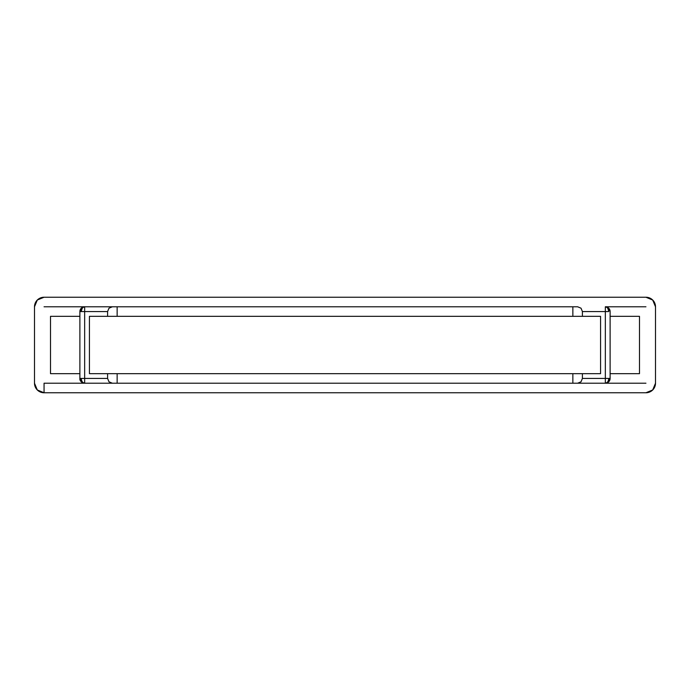 <?xml version="1.0" encoding="UTF-8"?>
<svg xmlns="http://www.w3.org/2000/svg" width="690" height="690" viewBox="0 0 690 690"><rect width="100%" height="100%" fill="white"/><g stroke="black" fill="none" stroke-linecap="round" stroke-linejoin="round"><path stroke-width="1.03" d="M605.346 383.217L577.634 383.217L581.014 381.82L577.634 383.217L572.855 383.217L572.855 373.661L117.145 373.661L572.855 373.661L572.855 383.217L117.145 383.217L117.145 373.661L117.145 383.217L112.367 383.217L108.986 381.82L112.367 383.217L84.654 383.217A4.778 4.778 90 0 1 79.885 378.439C79.626 380.759 81.213 382.355 84.654 383.217C82.619 382.916 81.498 381.32 81.282 378.439L79.885 378.439C80.187 381.32 81.774 382.916 84.654 383.217L44.056 383.217L84.654 383.217L84.654 378.439L107.588 378.439L108.986 381.82L107.588 378.439L107.588 373.661L117.145 373.661L89.433 373.661L89.433 316.339L89.433 373.661L89.433 316.339L107.588 316.339L107.588 311.561L84.654 311.561L84.654 306.783C82.619 307.085 81.498 308.68 81.282 311.561L84.654 311.561L84.654 378.439L81.282 378.439C81.498 381.32 82.619 382.916 84.654 383.217L84.654 378.439L107.588 378.439L107.588 373.661L89.433 373.661L89.433 316.339L572.855 316.339L572.855 306.783L112.367 306.783L108.986 308.18L107.588 311.561L107.588 316.339L582.412 316.339L582.412 311.561L581.014 308.18L577.634 306.783L572.855 306.783L572.855 316.339L117.145 316.339L117.145 306.783L117.145 316.339L600.567 316.339L600.567 373.661L582.412 373.661L582.412 378.439L605.346 378.439L605.346 311.561L582.412 311.561L582.412 316.339L600.567 316.339L600.567 373.661L117.145 373.661L582.412 373.661L582.412 378.439L581.014 381.82L582.412 378.439L608.718 378.439C608.502 381.32 607.381 382.916 605.346 383.217C608.226 382.916 609.813 381.32 610.115 378.439L608.718 378.439L610.115 378.439L608.718 381.82L605.346 383.217L645.943 383.217L84.654 383.217L81.282 381.82L79.885 378.439L79.885 311.561L81.282 308.18L84.654 306.783L44.056 306.783L84.654 306.783L84.654 311.561L79.885 311.561L79.885 378.439L84.654 378.439L84.654 311.561L107.588 311.561L108.986 308.18L112.367 306.783L84.654 306.783C82.403 306.515 80.808 308.102 79.885 311.561A4.778 4.778 0 0 1 84.654 306.783L577.634 306.783L581.014 308.18L582.412 311.561L605.346 311.561L605.346 383.217C607.381 382.916 608.502 381.32 608.718 378.439L605.346 378.439L605.346 383.217A4.778 4.778 0 0 0 610.115 378.439L610.115 311.561C609.813 308.68 608.226 307.085 605.346 306.783C607.381 307.085 608.502 308.68 608.718 311.561L605.346 311.561L605.346 306.783L608.718 308.18L610.115 311.561L610.115 378.439M610.115 316.339L639.492 316.339L639.492 373.661L610.115 373.661L639.492 373.661L639.492 316.339L610.115 316.339M50.508 316.339L50.508 373.661L50.508 316.339L79.885 316.339L50.508 316.339M79.885 373.661L50.508 373.661L79.885 373.661M34.5 383.217L37.295 389.971L44.056 392.765L645.943 392.765L652.706 389.971L655.5 383.217L655.5 306.783L652.706 300.029L645.943 297.235L44.056 297.235L37.295 300.029L34.5 306.783L34.5 383.217A9.556 9.556 0 0 0 44.056 392.765L645.943 392.765A9.556 9.556 0 0 0 655.5 383.217L655.5 306.783A9.556 9.556 0 0 0 652.706 300.029M44.056 297.235A9.556 9.556 0 0 0 34.5 306.783A9.556 9.556 0 0 1 44.056 297.235L645.943 297.235A9.556 9.556 0 0 1 655.5 306.783M605.346 306.783L605.346 311.561L608.718 311.561C608.062 308.102 606.941 306.515 605.346 306.783L645.943 306.783L605.346 306.783A4.778 4.778 0 0 1 610.115 311.561M81.282 311.561C81.938 308.102 83.059 306.515 84.654 306.783C81.946 306.903 80.35 308.499 79.885 311.561L81.282 311.561M44.056 383.217L44.056 392.765"/></g></svg>
